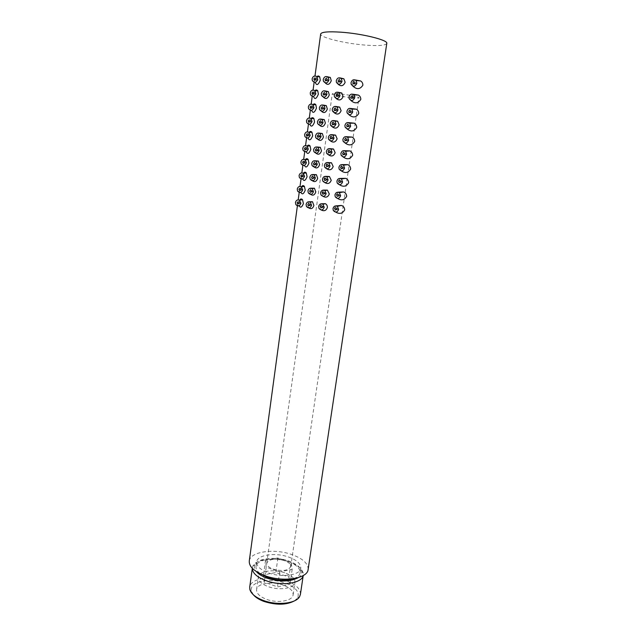<?xml version="1.0" encoding="UTF-8"?>
<svg xmlns="http://www.w3.org/2000/svg" width="636" height="636" viewBox="0 0 636 636"><rect width="100%" height="100%" fill="white"/><g stroke="black" fill="none" stroke-linecap="round" stroke-linejoin="round"><path stroke-width="0.48" stroke-dasharray="3.18 2.39" d="M298.451 577.56C301.019 575.771 302.092 573.68 301.663 571.287C300.534 567.089 296.13 563.623 288.466 560.896C275.531 556.285 257.898 558.114 254.957 564.641C253.883 566.811 254.328 569.117 256.292 571.541M252.349 567.813L252.929 565.976C256.149 558.933 275.102 556.961 289.006 561.922C297.25 564.863 301.997 568.6 303.229 573.139L303.181 575.58M253.438 594.867L251.459 591.249C248.581 581.956 269.68 577.178 285.262 583.061C295.748 587.171 299.858 592.084 297.6 597.816L294.683 600.75M300.423 594.334C300.605 588.88 295.891 584.349 286.287 580.732C271.143 575.111 250.409 578.482 249.717 587.115M299.564 200.308L298.944 202.518L299.087 205.563L295.827 204.577M301.448 186.873L300.741 189.274L300.868 192.239L297.608 191.118M303.34 173.374L302.553 175.949L302.664 178.835L299.405 177.571M305.248 159.795L304.374 162.546L304.469 165.368L301.218 163.953M307.164 146.137L306.202 149.07L306.282 151.821L303.038 150.255M309.096 132.407L308.039 135.516L308.11 138.203L304.875 136.478M311.044 118.598L309.891 121.881L309.947 124.505L306.719 122.621M313.007 104.717L311.751 108.168L311.799 110.728L308.579 108.684M314.971 90.749L313.627 94.367L313.659 96.879L310.447 94.669M335.943 205.873L334.226 208.513L334.687 210.866L335.744 212.106M338.026 192.191L336.174 194.926L336.595 197.224L337.573 198.44M340.133 178.43L338.137 181.268L338.527 183.51L339.417 184.694M342.255 164.597L340.109 167.522L341.27 170.853M344.394 150.684L342.096 153.697L342.422 155.844L341.095 155.168M346.541 136.692L344.092 139.785L344.386 141.892L343.082 141.144M348.711 122.621L346.095 125.793L346.374 127.86L345.078 127.041M350.889 108.47L348.115 111.721L348.369 113.741L347.089 112.85M353.083 94.247L350.15 97.562L350.38 99.55L349.116 98.58M355.286 79.945C353.624 80.43 352.59 81.559 352.193 83.316L352.408 85.264L351.151 84.23M316.959 76.71L315.504 80.494L315.536 82.95L312.332 80.573M311.203 205.007L310.511 204.887L311.203 205.007M309.168 201.779L307.8 204.402L308.858 207.94M313.071 191.492L312.379 191.38L313.071 191.492M311.139 188.192L309.653 190.935L310.622 194.377M314.947 177.905L314.256 177.802L314.947 177.905M313.119 174.534L311.521 177.388L312.403 180.735M316.839 164.239L316.148 164.144L316.839 164.239M315.114 160.797L313.397 163.762L314.192 167.006M318.747 150.486L318.048 150.398L318.747 150.486M317.118 146.988L315.281 150.048L316.005 153.196M320.663 136.661L319.964 136.573L320.663 136.661M319.145 133.091L317.181 136.263L317.825 139.308M322.587 122.748L321.88 122.669L322.587 122.748M321.18 119.123L319.089 122.398L319.662 125.324M324.527 108.748L323.819 108.684L324.527 108.748M323.223 105.067L321.013 108.446L321.506 111.268M326.475 94.669L325.759 94.613L326.475 94.669M325.29 90.94L322.945 94.414L323.128 96.561L321.482 95.392M323.796 207.018L322.961 206.899L323.796 207.018M321.49 203.766L319.836 206.414L320.25 208.791L321.236 209.975M325.719 193.439L324.877 193.312L325.719 193.439M323.525 190.092L321.744 192.843L322.118 195.165L323.032 196.325M327.643 179.773L326.801 179.646L327.643 179.773M325.568 176.347L323.66 179.193L324.01 181.467L324.845 182.596M329.591 166.028L328.74 165.901L329.591 166.028M327.627 162.53L325.584 165.463L326.673 168.779M331.539 152.195L330.688 152.084L331.539 152.195M329.702 148.625L327.524 151.646L328.518 154.874M333.502 138.29L332.652 138.171L333.502 138.29M331.793 134.641L329.472 137.75L330.378 140.89M335.482 124.298L334.623 124.187L335.482 124.298M333.892 120.586L331.435 123.774L332.246 126.818M337.47 110.219L336.611 110.108L337.47 110.219M336.007 106.443L333.407 109.71L334.139 112.651M339.465 96.06L338.606 95.957L339.465 96.06M338.137 92.228L335.395 95.567L336.046 98.413M341.476 81.813L340.61 81.71L341.476 81.813M340.276 77.926L337.39 81.336L337.962 84.079M328.43 80.51L327.723 80.462L328.43 80.51M327.357 76.725L324.885 80.295L325.052 82.402L323.414 81.146M350.555 97.586C340.101 96.306 334.003 95.082 332.262 93.889C332.58 93.436 335.323 93.468 340.483 93.985C348.925 94.836 359.412 96.95 358.919 97.69C358.553 98.143 355.763 98.111 350.555 97.586M284.085 560.491C274.816 558.17 269.036 559.06 266.738 563.154C266.643 565.499 268.829 567.503 273.305 569.188C282.686 571.541 288.505 570.675 290.763 566.581C290.843 564.18 288.617 562.152 284.085 560.491M284.753 572.798C273.758 568.759 258.757 571.112 258.303 577.178C258.129 580.851 261.436 584.007 268.233 586.638C279.427 590.868 294.619 588.324 294.953 582.393C295.08 578.577 291.678 575.381 284.753 572.798M282.996 585.025C272.041 580.922 257.063 583.403 256.578 589.628C256.395 593.404 259.679 596.632 266.452 599.303C277.598 603.596 292.767 600.925 293.124 594.835C293.268 590.916 289.889 587.64 282.996 585.025M293.737 578.625C297.576 577.202 299.699 575.246 300.12 572.766C300.248 568.274 296.137 564.498 287.79 561.453C274.577 556.691 256.57 559.37 256.03 566.493C255.744 568.989 257.246 571.446 260.522 573.879M268.63 572.957C282.145 577.957 300.446 575.079 300.796 568.202C300.915 563.758 296.797 560.014 288.434 556.985C275.205 552.247 257.183 554.87 256.658 561.922C256.459 566.175 260.45 569.856 268.63 572.957M308.126 569.466C308.269 563.488 302.752 558.488 291.558 554.465C273.981 548.208 250.012 551.643 249.264 561.087M386.783 43.391C385.623 45.49 378.523 46.062 365.477 45.116C345.046 43.606 319.638 37.437 320.671 33.986M288.935 577.098L290 584.269L277.519 586.877L264.123 582.123L263.487 574.96L275.825 572.535L288.935 577.098L291.065 562.439L292.17 569.387L279.665 571.851L266.206 567.177L265.538 560.244L277.892 557.955L291.065 562.439M277.892 557.955L275.825 572.535M265.538 560.244L263.487 574.96M266.206 567.177L264.123 582.123M279.665 571.851L277.519 586.877M292.17 569.387L290 584.269M301.663 571.287L303.229 573.139M297.6 597.816L299.628 596.568M301.162 203.162L298.912 203.639M302.982 189.822L300.717 190.228M304.811 176.411L302.521 176.744M306.647 162.911L304.334 163.182M308.492 149.341L306.162 149.54M310.352 135.691L307.991 135.818M312.22 121.961L309.835 122.009M314.097 108.152L311.68 108.128M315.989 94.263L313.54 94.16M338.567 209.172L336.659 209.626M333.288 210.452L334.687 210.866M340.522 195.602L338.606 195.991M335.22 196.747L336.595 197.224M342.494 181.96L340.554 182.278M337.16 182.969L338.527 183.51M344.474 168.23L342.518 168.476M339.123 169.104L340.467 169.717M346.469 154.413L344.481 154.604M348.472 140.524L346.461 140.643M350.484 126.548L348.449 126.596M352.519 112.493L350.444 112.469M354.554 98.349L352.447 98.246M356.613 84.119L354.467 83.944M317.897 80.295L315.408 80.104M310.662 205.309L309.629 205.531M306.441 206.446L308.158 206.962M312.522 191.802L311.481 191.993M308.277 192.843L309.986 193.431M314.399 178.207L313.333 178.374M310.122 179.161L311.823 179.829M316.275 164.541L315.202 164.668M311.982 165.4L313.675 166.147M318.175 150.796L317.078 150.891M313.858 151.559L315.543 152.386M320.075 136.963L318.962 137.026M315.742 137.638L317.42 138.553M321.991 123.058L320.854 123.082M317.642 123.638L319.312 124.632M323.923 109.066L322.754 109.05M319.558 109.559L321.212 110.64M325.863 94.987L324.662 94.931M323.175 207.328L322.261 207.535M318.97 208.409L320.25 208.791M325.075 193.742L324.153 193.916M320.854 194.727L322.118 195.165M326.991 180.075L326.061 180.219M322.754 180.966L324.01 181.467M328.923 166.322L327.977 166.441M324.662 167.125L325.91 167.681M330.863 152.497L329.893 152.584M326.586 153.204L327.818 153.825M332.819 138.584L331.825 138.64M328.526 139.204L329.742 139.88M334.782 124.592L333.765 124.608M330.474 125.117L331.682 125.856M336.754 110.513L335.721 110.497M332.437 110.95L333.638 111.753M338.75 96.346L337.676 96.298M334.417 96.704L335.601 97.57M340.745 82.1L339.648 82.012M336.404 82.37L337.581 83.3M327.818 80.828L326.578 80.732M266.738 563.154L332.262 93.889M256.578 589.628L258.303 577.178M303.213 575.564L303.285 575.063M300.12 572.766L300.796 568.202M297.386 205.881L298.197 199.879M299.206 192.462L300.025 186.42M301.035 178.962L301.854 172.889M302.871 165.384L303.698 159.27M304.724 151.726L305.558 145.58M306.584 137.996L307.419 131.811M308.452 124.179L309.295 117.954M310.336 110.274L311.187 104.026M312.228 96.298L313.087 90.002M314.136 82.235L314.995 75.907M256.03 566.493L256.658 561.922M293.124 594.835L294.953 582.393M290.763 566.581L358.919 97.69M328.415 80.279L327.063 79.222M341.46 81.599L340.141 80.526M339.441 95.837L338.114 94.844M337.446 109.996L336.102 109.074M335.45 124.068L334.099 123.217M333.471 138.052L332.111 137.281M331.507 151.956L330.132 151.257M329.551 165.781L328.168 165.145M327.612 179.519L326.212 178.954M325.672 193.177L324.265 192.676M323.756 206.756L322.333 206.326M326.451 94.43L325.091 93.452M324.503 108.51L323.136 107.595M322.563 122.494L321.18 121.659M320.631 136.398L319.24 135.635M318.716 150.223L317.316 149.524M316.808 163.969L315.4 163.333M314.915 177.635L313.492 177.062M313.031 191.213L311.592 190.713M311.155 204.72L309.708 204.275M317.984 80.168L315.885 78.586M356.772 84.032L354.96 82.497M354.721 98.262L352.885 96.831M352.678 112.397L350.826 111.085M350.643 126.453L348.782 125.244M348.623 140.429L346.747 139.324M346.62 154.317L344.72 153.324M344.625 168.127L342.709 167.228M342.637 181.848L340.705 181.061M340.665 195.498L338.71 194.807M338.702 209.069L336.73 208.465M316.076 94.144L313.961 92.665M314.184 108.033L312.053 106.657M312.3 121.842L310.161 120.57M310.432 135.571L308.269 134.403M308.571 149.221L306.401 148.148M306.719 162.792L304.533 161.822M304.882 176.291L302.672 175.409M303.054 189.703L300.828 188.916M301.241 203.043L299 202.343M251.459 591.249L249.861 589.485M254.957 564.641L252.929 565.976"/><path stroke-width="0.95" d="M256.292 571.541C258.558 574.197 262.199 576.423 267.231 578.235C280.055 582.075 290.469 581.853 298.451 577.56M303.181 575.58C302.005 583.315 281.311 586.384 266.11 580.7C257.071 577.25 252.476 573.115 252.309 568.314L249.717 587.115L249.861 589.485C251.148 593.841 255.64 597.498 263.344 600.463C277.169 605.75 296.193 603.564 299.628 596.568L300.423 594.334L303.213 575.564M294.683 600.75C286.605 605.075 276.366 605.305 263.972 601.441C259.226 599.676 255.712 597.482 253.438 594.867M297.163 202.781L297.648 203.91L299.135 203.099L299 202.343C298.212 201.556 297.6 201.707 297.163 202.781M295.438 202.502L295.827 204.577C297.974 206.716 299.651 206.318 300.86 203.377L299.532 200.284C297.481 199.442 296.122 200.181 295.438 202.502M299.159 205.77C300.438 208.147 301.854 207.415 303.412 203.568L302.513 199.672C301.377 198.543 300.399 198.758 299.564 200.308M298.976 189.345L299.445 190.458L300.955 189.647L300.828 188.916C300.049 188.113 299.429 188.256 298.976 189.345M297.25 189.075L297.608 191.118C299.763 193.304 301.456 192.907 302.696 189.918L301.424 186.865C299.349 185.966 297.958 186.706 297.25 189.075M300.908 192.374C302.172 194.87 303.618 194.131 305.248 190.172L304.39 186.356C303.269 185.219 302.291 185.394 301.448 186.873M300.804 175.83L301.249 176.935L302.792 176.124L302.672 175.409C301.893 174.582 301.273 174.725 300.804 175.83M299.071 175.576L299.405 177.571C301.559 179.813 303.269 179.416 304.533 176.379L303.324 173.366C301.226 172.412 299.81 173.151 299.071 175.576M302.68 178.891C303.921 181.506 305.391 180.783 307.085 176.697L306.274 172.952C305.177 171.815 304.199 171.959 303.34 173.374M302.649 162.244L303.07 163.333L304.644 162.522L304.533 161.822C303.746 160.98 303.118 161.115 302.649 162.244M300.908 161.997L301.218 163.953C303.364 166.242 305.089 165.845 306.393 162.768L305.24 159.787C303.118 158.777 301.671 159.517 300.908 161.997M304.469 165.368C305.693 168.071 307.188 167.332 308.937 163.15L308.166 159.469C307.093 158.332 306.115 158.436 305.248 159.795L308.166 159.469M304.493 148.57L304.898 149.643L306.496 148.84L306.401 148.148C305.614 147.29 304.986 147.433 304.493 148.57M302.744 148.339L303.038 150.255C305.185 152.592 306.926 152.203 308.253 149.07L307.156 146.129C305.01 145.064 303.539 145.803 302.744 148.339M306.282 151.821C307.506 154.548 309.017 153.777 310.805 149.524L310.066 145.914C309.017 144.769 308.047 144.849 307.164 146.137L310.066 145.914M306.361 134.824L306.743 135.881L308.365 135.078L308.269 134.403C307.49 133.52 306.854 133.663 306.361 134.824M304.604 134.601L304.875 136.478C307.021 138.863 308.77 138.473 310.13 135.301L309.08 132.391C306.918 131.278 305.423 132.01 304.604 134.601M308.11 138.203C309.335 140.946 310.853 140.151 312.674 135.81L311.982 132.264C310.948 131.127 309.986 131.175 309.096 132.407L311.982 132.264M308.229 120.991L308.595 122.04L310.249 121.23L310.161 120.57C309.382 119.679 308.738 119.814 308.229 120.991M306.465 120.784L306.719 122.621C308.865 125.054 310.63 124.664 312.014 121.444L311.02 118.574C308.834 117.406 307.315 118.137 306.465 120.784M309.947 124.505C311.171 127.264 312.705 126.437 314.558 122.025L313.906 118.542C312.896 117.398 311.942 117.421 311.044 118.598M310.114 107.079L310.463 108.112L312.141 107.309L312.053 106.657C311.274 105.751 310.63 105.886 310.114 107.079M308.341 106.88L308.579 108.684C310.718 111.157 312.499 110.767 313.914 107.508L312.96 104.678C310.758 103.453 309.223 104.185 308.341 106.88M311.799 110.728C313.015 113.502 314.574 112.644 316.458 108.152L315.83 104.733C314.852 103.596 313.906 103.589 313.007 104.717M312.006 93.087L312.34 94.104L314.041 93.301L313.961 92.665C313.182 91.735 312.53 91.878 312.006 93.087M310.233 92.896L310.447 94.669C312.586 97.189 314.383 96.791 315.822 93.484L314.915 90.694C312.697 89.422 311.139 90.153 310.233 92.896M313.659 96.879C314.876 99.669 316.45 98.779 318.366 94.2L317.769 90.845C316.815 89.708 315.885 89.676 314.971 90.749M334.79 208.823L335.259 209.952L336.834 209.157L336.73 208.465C335.943 207.582 335.291 207.702 334.79 208.823M333.002 208.536L333.288 210.452C335.466 212.861 337.247 212.527 338.63 209.443L337.358 206.35C335.204 205.396 333.757 206.128 333.002 208.536M335.744 212.106C339.584 214.332 342.565 213.593 344.704 209.864C344.561 207.614 343.44 206.144 341.349 205.452L335.943 205.873M336.746 195.157L337.199 196.27L338.805 195.475L338.71 194.807C337.923 193.901 337.263 194.012 336.746 195.157M334.957 194.878L335.22 196.747C337.398 199.211 339.195 198.885 340.602 195.753L339.401 192.708C337.223 191.682 335.744 192.414 334.957 194.878M337.573 198.44C341.445 200.825 344.474 200.125 346.676 196.333C346.556 194.131 345.483 192.66 343.464 191.929L338.026 192.191M338.726 181.411L339.147 182.508L340.785 181.713L340.705 181.061C339.91 180.131 339.25 180.25 338.726 181.411M336.921 181.149L337.16 182.969C339.338 185.489 341.15 185.156 342.597 181.976L341.453 178.978C339.25 177.897 337.74 178.621 336.921 181.149M339.417 184.694C343.313 187.23 346.389 186.579 348.663 182.723C348.56 180.568 347.534 179.098 345.594 178.334L340.133 178.43M340.713 167.578L341.111 168.659L342.78 167.872L342.709 167.228C341.914 166.29 341.254 166.401 340.713 167.578M338.901 167.324L339.123 169.104C341.294 171.672 343.122 171.346 344.593 168.127L343.512 165.169C341.294 164.024 339.751 164.74 338.901 167.324M341.27 170.853C345.189 173.556 348.321 172.952 350.659 169.041C350.571 166.918 349.593 165.463 347.725 164.66L342.255 164.597M342.709 153.666L343.09 154.731L344.791 153.944L344.72 153.324C343.933 152.362 343.257 152.473 342.709 153.666M340.896 153.427L341.095 155.168C343.265 157.784 345.102 157.458 346.612 154.19L345.587 151.273C343.345 150.064 341.778 150.788 340.896 153.427M343.146 156.933C347.081 159.803 350.253 159.246 352.662 155.271C352.598 153.196 351.66 151.742 349.856 150.907L344.394 150.684M344.72 139.674L345.078 140.723L346.803 139.936L346.747 139.324C345.96 138.346 345.284 138.465 344.72 139.674M342.899 139.443L343.082 141.144C345.245 143.808 347.097 143.482 348.639 140.166L347.661 137.297C345.404 136.032 343.814 136.748 342.899 139.443M345.038 142.925C348.989 145.962 352.201 145.461 354.681 141.423C354.634 139.387 353.735 137.94 352.002 137.082L346.541 136.692M346.739 125.594L347.081 126.628L348.838 125.841L348.782 125.244C347.995 124.251 347.312 124.37 346.739 125.594M344.911 125.371L345.078 127.041C347.24 129.752 349.1 129.426 350.675 126.063L349.752 123.233C347.471 121.905 345.857 122.621 344.911 125.371M346.946 128.83C350.905 132.042 354.157 131.588 356.716 127.486C356.677 125.491 355.818 124.052 354.149 123.169L348.711 122.621M348.774 111.427L349.1 112.445L350.881 111.666L350.826 111.085C350.046 110.068 349.363 110.187 348.774 111.427M346.938 111.221L347.089 112.85C349.244 115.609 351.128 115.283 352.726 111.872L351.851 109.082C349.554 107.707 347.916 108.414 346.938 111.221M348.87 114.655C352.837 118.026 356.128 117.636 358.76 113.478C358.736 111.515 357.917 110.084 356.303 109.177L350.889 108.47M350.826 97.181L351.128 98.183L352.932 97.403L352.885 96.831C352.106 95.805 351.414 95.925 350.826 97.181M348.981 96.99L349.116 98.58C351.271 101.378 353.155 101.052 354.785 97.602L353.958 94.851C351.652 93.413 349.991 94.128 348.981 96.99M350.818 100.385C354.777 103.93 358.108 103.596 360.819 99.375C360.803 97.459 360.016 96.036 358.466 95.106L353.083 94.247M352.885 82.847L353.171 83.833L354.999 83.054L354.96 82.497C354.18 81.456 353.489 81.567 352.885 82.847M351.032 82.664L351.151 84.23C353.298 87.068 355.206 86.734 356.86 83.237L356.08 80.526C353.751 79.039 352.074 79.746 351.032 82.664M352.773 86.027C356.732 89.748 360.103 89.469 362.886 85.192C362.878 83.316 362.13 81.901 360.636 80.955L355.286 79.945M313.914 79.007L314.232 80.017L315.957 79.206L315.885 78.586C315.106 77.64 314.446 77.783 313.914 79.007M312.125 78.832L312.332 80.573C314.47 83.133 316.275 82.736 317.746 79.381L316.879 76.63C314.645 75.302 313.063 76.034 312.125 78.832M315.536 82.95C316.752 85.749 318.334 84.819 320.282 80.168L319.725 76.869C318.795 75.732 317.873 75.676 316.959 76.71M307.832 204.689L308.317 205.818L309.835 205.007L309.708 204.275C308.921 203.456 308.293 203.592 307.832 204.689M306.083 204.41L306.441 206.446C308.611 208.68 310.328 208.29 311.592 205.293L310.281 202.184C308.19 201.302 306.791 202.041 306.083 204.41M308.858 207.94C311.163 209.371 312.848 208.552 313.906 205.46L312.483 201.723L309.168 201.779M309.7 191.118L310.161 192.239L311.712 191.428L311.592 190.713C310.805 189.87 310.177 190.005 309.7 191.118M307.943 190.848L308.277 192.843C310.447 195.125 312.181 194.743 313.476 191.698L312.22 188.638C310.106 187.692 308.683 188.431 307.943 190.848M310.622 194.377C312.952 195.92 314.677 195.101 315.79 191.929L314.43 188.24L311.139 188.192M311.576 177.468L312.022 178.573L313.596 177.762L313.492 177.062C312.705 176.204 312.061 176.339 311.576 177.468M309.819 177.206L310.122 179.161C312.292 181.499 314.041 181.117 315.369 178.024L314.176 175.003C312.038 174.002 310.583 174.733 309.819 177.206M312.403 180.735C314.748 182.381 316.513 181.578 317.682 178.311L316.394 174.685L313.119 174.534M313.469 163.738L313.89 164.827L315.496 164.024L315.4 163.333C314.605 162.458 313.969 162.593 313.469 163.738M311.704 163.492L311.982 165.4C314.152 167.785 315.917 167.411 317.277 164.271L316.14 161.282C313.977 160.224 312.499 160.964 311.704 163.492M314.192 167.006C316.553 168.771 318.358 167.976 319.59 164.621L318.358 161.043L315.114 160.797M315.369 149.929L315.774 151.002L317.404 150.199L317.316 149.524C316.529 148.625 315.877 148.76 315.369 149.929M313.596 149.691L313.858 151.559C316.028 153.999 317.801 153.618 319.192 150.438L318.111 147.488C315.925 146.375 314.423 147.107 313.596 149.691M316.005 153.196C318.374 155.073 320.21 154.286 321.498 150.843L320.329 147.321L317.118 146.988M317.285 136.032L317.666 137.098L319.328 136.295L319.24 135.635C318.453 134.721 317.801 134.856 317.285 136.032M315.504 135.81L315.742 137.638C317.913 140.127 319.701 139.745 321.116 136.517L320.091 133.608C317.889 132.439 316.354 133.17 315.504 135.81M317.825 139.308C320.202 141.295 322.07 140.524 323.43 136.986L322.317 133.512L319.145 133.091M319.208 122.056L319.574 123.106L321.26 122.303L321.18 121.659C320.393 120.729 319.741 120.864 319.208 122.056M317.42 121.842L317.642 123.638C319.805 126.166 321.609 125.793 323.056 122.517L322.086 119.648C319.86 118.423 318.302 119.155 317.42 121.842M319.662 125.324C322.039 127.439 323.947 126.683 325.37 123.05L324.304 119.624L321.18 119.123M321.148 108.001L321.49 109.034L323.207 108.231L323.136 107.595C322.349 106.649 321.681 106.784 321.148 108.001M319.351 107.794L319.558 109.559C321.713 112.127 323.533 111.753 325.012 108.43L324.082 105.608C321.84 104.32 320.258 105.051 319.351 107.794M321.506 111.268C323.891 113.502 325.823 112.755 327.317 109.026L326.308 105.656L323.223 105.067M323.096 93.858L323.422 94.875L325.163 94.072L325.091 93.452C324.312 92.49 323.645 92.625 323.096 93.858M321.291 93.667L321.482 95.392C323.637 98.008 325.465 97.634 326.976 94.263L326.093 91.473C323.827 90.137 322.229 90.868 321.291 93.667M323.374 97.117C325.751 99.478 327.715 98.747 329.273 94.923L328.319 91.6L325.29 90.94M320.417 206.716L320.894 207.845L322.444 207.042L322.333 206.326C321.538 205.468 320.902 205.603 320.417 206.716M318.644 206.43L318.97 208.409C321.156 210.731 322.905 210.373 324.225 207.328L322.929 204.22C320.806 203.297 319.375 204.037 318.644 206.43M321.236 209.975C324.145 211.462 326.189 210.651 327.365 207.551C327.484 205.849 326.825 204.561 325.386 203.687L321.49 203.766M322.333 193.066L322.786 194.179L324.368 193.376L324.265 192.676C323.47 191.81 322.826 191.937 322.333 193.066M320.56 192.788L320.854 194.727C323.04 197.104 324.805 196.747 326.157 193.654L324.924 190.593C322.778 189.608 321.323 190.339 320.56 192.788M323.032 196.325C325.974 197.931 328.057 197.136 329.297 193.956L327.405 190.132L323.525 190.092M324.265 179.336L324.694 180.433L326.308 179.638L326.212 178.954C325.417 178.056 324.773 178.183 324.265 179.336M322.476 179.074L322.754 180.966C324.932 183.399 326.713 183.041 328.096 179.901L326.928 176.88C324.757 175.83 323.271 176.562 322.476 179.074M324.845 182.596C327.81 184.313 329.941 183.55 331.237 180.282L329.44 176.506L325.568 176.347M326.204 165.527L326.61 166.608L328.255 165.813L328.168 165.145C327.373 164.231 326.721 164.358 326.204 165.527M324.408 165.273L324.662 167.125C326.84 169.605 328.637 169.248 330.052 166.06L328.947 163.086C326.745 161.981 325.235 162.705 324.408 165.273M326.673 168.779C329.663 170.623 331.833 169.876 333.185 166.537L331.475 162.792L327.627 162.53M328.152 151.63L328.542 152.704L330.211 151.909L330.132 151.257C329.345 150.327 328.685 150.446 328.152 151.63M326.355 151.392L326.586 153.204C328.764 155.733 330.577 155.383 332.024 152.147L330.966 149.206C328.748 148.045 327.214 148.768 326.355 151.392M328.518 154.874C331.523 156.846 333.733 156.122 335.148 152.704L333.518 149.007L329.702 148.625M330.116 137.654L330.489 138.712L332.183 137.917L332.111 137.281C331.324 136.335 330.656 136.454 330.116 137.654M328.311 137.424L328.526 139.204C330.696 141.78 332.525 141.423 334.003 138.147L333.002 135.245C330.76 134.029 329.202 134.752 328.311 137.424M330.378 140.89C333.391 142.989 335.641 142.289 337.128 138.783L335.577 135.126L331.793 134.641M332.095 123.599L332.445 124.64L334.17 123.845L334.099 123.217C333.312 122.255 332.644 122.382 332.095 123.599M330.283 123.376L330.474 125.117C332.644 127.741 334.48 127.383 335.991 124.06L335.045 121.206C332.787 119.926 331.197 120.649 330.283 123.376M332.246 126.818C335.275 129.044 337.565 128.377 339.115 124.791L337.637 121.174L333.892 120.586M334.083 109.456L334.417 110.481L336.166 109.686L336.102 109.074C335.315 108.096 334.639 108.223 334.083 109.456M332.262 109.249L332.437 110.95C334.608 113.613 336.452 113.264 337.994 109.893L337.088 107.079C334.814 105.743 333.208 106.466 332.262 109.249M334.139 112.651C337.167 115.021 339.497 114.369 341.111 110.712L339.704 107.134L336.007 106.443M336.078 95.225L336.396 96.235L338.169 95.448L338.114 94.844C337.326 93.85 336.651 93.977 336.078 95.225M334.25 95.034L334.417 96.704C336.579 99.407 338.439 99.057 340.006 95.639L339.155 92.864C336.865 91.473 335.228 92.196 334.25 95.034M336.046 98.413C339.075 100.909 341.437 100.289 343.13 96.545L341.786 93.007L338.137 92.228M338.09 80.907L338.392 81.909L340.188 81.114L340.141 80.526C339.354 79.516 338.67 79.643 338.09 80.907M336.253 80.732L336.404 82.37C338.559 85.113 340.435 84.755 342.033 81.297L341.222 78.562C338.916 77.115 337.263 77.838 336.253 80.732M337.962 84.079C340.999 86.711 343.392 86.114 345.149 82.29L343.869 78.8L340.276 77.926M325.052 79.627L325.362 80.637L327.127 79.834L327.063 79.222C326.284 78.244 325.608 78.387 325.052 79.627M323.239 79.452L323.414 81.146C325.568 83.801 327.413 83.419 328.947 80.009L328.104 77.258C325.831 75.867 324.209 76.598 323.239 79.452M325.258 82.887C327.627 85.367 329.623 84.652 331.253 80.732L330.338 77.457L327.357 76.725M260.522 573.879L267.979 577.623C277.471 580.644 286.057 580.978 293.737 578.625M297.386 205.881L249.264 561.087C248.986 566.724 254.281 571.613 265.148 575.771C283.227 582.504 307.705 578.609 308.126 569.466L386.783 43.391C388.365 40.148 362.345 33.629 341.071 32.19C328.287 31.363 321.49 31.959 320.671 33.986L314.995 75.907M298.912 203.639L297.648 203.91M300.717 190.228L299.445 190.458M302.521 176.744L301.249 176.935M304.334 163.182L303.07 163.333M306.162 149.54L304.898 149.643M307.991 135.818L306.743 135.881M309.835 122.009L308.595 122.04M311.68 108.128L310.463 108.112M313.54 94.16L312.34 94.104M336.659 209.626L335.259 209.952M338.606 195.991L337.199 196.27M340.554 182.278L339.147 182.508M342.518 168.476L341.111 168.659M344.481 154.604L343.09 154.731M346.461 140.643L345.078 140.723M348.449 126.596L347.081 126.628M350.444 112.469L349.1 112.445M352.447 98.246L351.128 98.183M354.467 83.944L353.171 83.833M315.408 80.104L314.232 80.017M309.629 205.531L308.317 205.818M311.481 191.993L310.161 192.239M313.333 178.374L312.022 178.573M315.202 164.668L313.89 164.827M317.078 150.891L315.774 151.002M318.962 137.026L317.666 137.098M320.854 123.082L319.574 123.106M322.754 109.05L321.49 109.034M324.662 94.931L323.422 94.875M322.261 207.535L320.894 207.845M324.153 193.916L322.786 194.179M326.061 180.219L324.694 180.433M327.977 166.441L326.61 166.608M329.893 152.584L328.542 152.704M331.825 138.64L330.489 138.712M333.765 124.608L332.445 124.64M335.721 110.497L334.417 110.481M337.676 96.298L336.396 96.235M339.648 82.012L338.392 81.909M326.578 80.732L325.362 80.637M298.197 199.879L299.206 192.462M300.025 186.42L301.035 178.962M301.854 172.889L302.871 165.384M303.698 159.27L304.724 151.726M305.558 145.58L306.584 137.996M307.419 131.811L308.452 124.179M309.295 117.954L310.336 110.274M311.187 104.026L312.228 96.298M313.087 90.002L314.136 82.235M328.104 77.258L330.338 77.457M341.222 78.562L343.869 78.8M339.155 92.864L341.786 93.007M337.088 107.079L339.704 107.134M335.045 121.206L337.637 121.174M333.002 135.245L335.577 135.126M330.966 149.206L333.518 149.007M328.947 163.086L331.475 162.792M326.928 176.88L329.44 176.506M324.924 190.593L327.405 190.132M322.929 204.22L325.386 203.687M326.093 91.473L328.319 91.6M324.082 105.608L326.308 105.656M322.086 119.648L324.304 119.624M320.091 133.608L322.317 133.512M318.111 147.488L320.329 147.321M316.14 161.282L318.358 161.043M314.176 175.003L316.394 174.685M312.22 188.638L314.43 188.24M310.281 202.184L312.483 201.723M316.879 76.63L319.725 76.869M356.08 80.526L360.636 80.955M353.958 94.851L358.466 95.106M351.851 109.082L356.303 109.177M349.752 123.233L354.149 123.169M347.661 137.297L352.002 137.082M345.587 151.273L349.856 150.907M343.512 165.169L347.725 164.66M341.453 178.978L345.594 178.334M339.401 192.708L343.464 191.929M337.358 206.35L341.349 205.452M314.915 90.694L317.769 90.845M312.96 104.678L315.83 104.733M311.02 118.574L313.906 118.542M303.324 173.366L306.274 172.952M301.424 186.865L304.39 186.356M299.532 200.284L302.513 199.672"/></g></svg>

